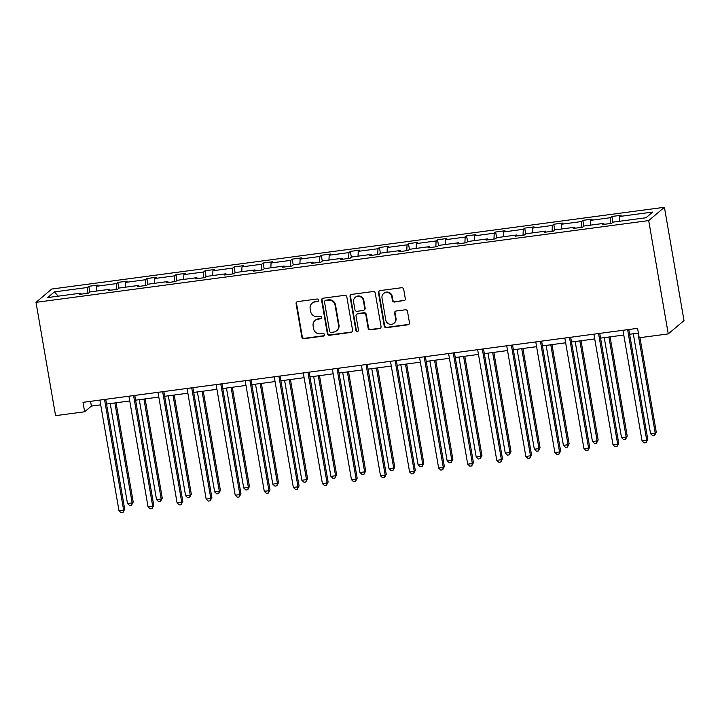 <?xml version="1.0" encoding="UTF-8"?>
<svg xmlns="http://www.w3.org/2000/svg" width="720" height="720" viewBox="0 0 720 720"><rect width="100%" height="100%" fill="white"/><g stroke="black" fill="none" stroke-linecap="round" stroke-linejoin="round"><path stroke-width="1.08" d="M318.528 300.141A1.332 1.278 -130.2 0 0 317.025 299.007L297.603 301.608A1.899 1.818 -130.2 0 0 296.091 303.705L301.86 337.068A1.899 1.818 -130.2 0 0 304.002 338.679L323.433 336.087A1.332 1.278 -130.2 0 0 324.486 334.62A1.332 1.278 -130.2 0 0 322.983 333.486L320.472 333.828A6.093 5.832 -130.2 0 1 313.596 328.671L313.11 325.89A6.093 5.832 -130.2 0 1 317.943 319.185L320.454 318.843A1.332 1.278 -130.2 0 0 321.507 317.376A1.332 1.278 -130.2 0 0 320.004 316.251L317.493 316.584A6.093 5.832 -130.2 0 1 310.617 311.436L310.14 308.655A6.093 5.832 -130.2 0 1 314.964 301.941L317.475 301.608A1.332 1.278 -130.2 0 0 318.528 300.141M403.812 300.798A1.899 1.818 -130.2 0 0 405.315 298.701L403.704 289.341A1.899 1.818 -130.2 0 0 401.553 287.73L379.971 290.61A1.899 1.818 -130.2 0 0 378.468 292.707L384.228 326.079A1.899 1.818 -130.2 0 0 386.379 327.69L407.952 324.81A1.899 1.818 -130.2 0 0 409.464 322.713L407.511 311.4A1.899 1.818 -130.2 0 0 405.36 309.789L396.126 311.022A1.899 1.818 -130.2 0 0 394.623 313.119L395.586 318.726A5.094 4.878 -130.2 0 1 389.052 324.027A5.094 4.878 -130.2 0 1 385.803 320.031L382.014 298.071A5.094 4.878 -130.2 0 1 388.548 292.77A5.094 4.878 -130.2 0 1 391.797 296.766L392.427 300.42A1.899 1.818 -130.2 0 0 394.578 302.031L404.235 300.438A1.899 1.818 -130.2 0 0 404.919 300.204M36 302.346L55.575 415.656L84.636 411.777L82.998 402.336L637.569 328.338L639.198 337.779L668.259 333.9L648.693 220.59L36 302.346L51.741 289.035L664.425 207.279L648.693 220.59M346.833 296.928A1.899 1.818 -130.2 0 0 344.682 295.317L323.109 298.197A1.899 1.818 -130.2 0 0 321.597 300.294L327.366 333.666A1.899 1.818 -130.2 0 0 329.508 335.277L351.09 332.397A1.899 1.818 -130.2 0 0 352.593 330.3L346.833 296.928M351.54 294.408L373.122 291.528A1.899 1.818 -130.2 0 1 375.264 293.139L381.033 326.502A1.899 1.818 -130.2 0 1 379.521 328.599L370.287 329.832A1.899 1.818 -130.2 0 1 368.136 328.221L365.805 314.694A1.899 1.818 -130.2 0 0 363.654 313.083L357.525 313.902A1.899 1.818 -130.2 0 0 356.022 315.999L358.452 330.084A1.332 1.278 -130.2 0 1 356.742 331.47A1.332 1.278 -130.2 0 1 355.896 330.426L350.037 296.505A1.899 1.818 -130.2 0 1 351.54 294.408M646.029 217.737L613.053 222.138L611.631 223.335L602.316 224.577L603.738 223.38L583.992 226.008L582.57 227.214L573.255 228.456L574.677 227.25L554.931 229.887L553.509 231.093L544.194 232.335L545.616 231.129L525.87 233.766L524.448 234.972L515.133 236.214L516.555 235.008L496.809 237.645L495.387 238.851L486.072 240.093L487.494 238.887L467.748 241.524L466.326 242.73L457.011 243.972L458.442 242.766L438.696 245.403L437.265 246.609L427.95 247.851L429.381 246.645L409.635 249.282L408.204 250.479L398.889 251.721L400.32 250.524L380.574 253.152L379.143 254.358L369.828 255.6L371.259 254.394L351.513 257.031L350.082 258.237L340.767 259.479L342.198 258.273L322.452 260.91L321.021 262.116L311.715 263.358L313.137 262.152L293.391 264.789L291.969 265.995L282.654 267.237L284.076 266.031L264.33 268.668L262.908 269.874L253.593 271.116L255.015 269.91L235.269 272.547L233.847 273.753L224.532 274.995L225.954 273.789L206.208 276.426L204.786 277.623L195.471 278.865L196.893 277.668L177.147 280.296L175.725 281.502L166.41 282.744L167.832 281.538L148.086 284.175L146.664 285.381L137.349 286.623L138.771 285.417L119.025 288.054L117.603 289.26L108.288 290.502L109.71 289.296L89.964 291.933L88.542 293.139L79.227 294.381L80.649 293.175L47.682 297.576L54.405 291.897L87.372 287.496L88.803 286.29L98.118 285.048L96.687 286.254L116.433 283.617L117.864 282.411L127.17 281.169L125.748 282.375L145.494 279.738L146.916 278.532L156.231 277.29L154.809 278.496L174.555 275.859L175.977 274.653L185.292 273.411L183.87 274.617L203.616 271.98L205.038 270.774L214.353 269.532L212.931 270.738L232.677 268.101L234.099 266.904L243.414 265.653L241.992 266.859L261.738 264.231L263.16 263.025L272.475 261.783L271.053 262.98L290.799 260.352L292.221 259.146L301.536 257.904L300.114 259.11L319.86 256.473L321.282 255.267L330.597 254.025L329.175 255.231L348.921 252.594L350.343 251.388L359.658 250.146L358.236 251.352L377.982 248.715L379.404 247.509L388.719 246.267L387.288 247.473L407.034 244.836L408.465 243.63L417.78 242.388L416.349 243.594L436.095 240.957L437.526 239.76L446.841 238.509L445.41 239.715L465.156 237.087L466.587 235.881L475.902 234.639L474.471 235.836L494.217 233.208L495.648 232.002L504.954 230.76L503.532 231.966L523.278 229.329L524.7 228.123L534.015 226.881L532.593 228.087L552.339 225.45L553.761 224.244L563.076 223.002L561.654 224.208L581.4 221.571L582.822 220.365L592.137 219.123L590.715 220.329L610.461 217.692L611.883 216.486L621.198 215.244L619.776 216.45L652.743 212.049L646.029 217.737M610.2 223.533L610.461 217.692M590.499 225.144L590.715 220.329M604.206 224.325L603.738 223.38M581.139 227.403L581.4 221.571M561.438 229.023L561.654 224.208M575.145 228.204L574.677 227.25M552.078 231.282L552.339 225.45M532.377 232.902L532.593 228.087M546.084 232.083L545.616 231.129M523.026 235.161L523.278 229.329M503.325 236.772L503.532 231.966M517.023 235.962L516.555 235.008M493.965 239.04L494.217 233.208M474.264 240.651L474.471 235.836M487.962 239.841L487.494 238.887M464.904 242.919L465.156 237.087M445.203 244.53L445.41 239.715M458.91 243.72L458.442 242.766M435.843 246.798L436.095 240.957M416.142 248.409L416.349 243.594M429.849 247.599L429.381 246.645M406.782 250.677L407.034 244.836M387.081 252.288L387.288 247.473M400.788 251.469L400.32 250.524M377.721 254.547L377.982 248.715M358.02 256.167L358.236 251.352M371.727 255.348L371.259 254.394M348.66 258.426L348.921 252.594M328.959 260.046L329.175 255.231M342.666 259.227L342.198 258.273M319.599 262.305L319.86 256.473M299.898 263.916L300.114 259.11M313.605 263.106L313.137 262.152M290.538 266.184L290.799 260.352M270.837 267.795L271.053 262.98M284.544 266.985L284.076 266.031M261.477 270.063L261.738 264.231M241.776 271.674L241.992 266.859M255.483 270.864L255.015 269.91M232.416 273.942L232.677 268.101M212.715 275.553L212.931 270.738M226.422 274.743L225.954 273.789M203.355 277.821L203.616 271.98M183.654 279.432L183.87 274.617M197.361 278.613L196.893 277.668M174.294 281.691L174.555 275.859M154.593 283.311L154.809 278.496M168.3 282.492L167.832 281.538M145.242 285.57L145.494 279.738M125.541 287.19L125.748 282.375M139.239 286.371L138.771 285.417M116.181 289.449L116.433 283.617M96.48 291.06L96.687 286.254M110.178 290.25L109.71 289.296M87.12 293.328L87.372 287.496M54.405 291.897L58.176 296.172M668.259 333.9L684 320.589L664.425 207.279M84.636 411.777L91.377 406.08L100.692 404.838M106.542 404.055L129.753 400.959M135.594 400.176L158.814 397.08M164.655 396.297L187.866 393.201M193.716 392.418L216.927 389.322M222.777 388.539L245.988 385.443M251.838 384.669L275.049 381.564M280.899 380.79L304.11 377.694M309.96 376.911L333.171 373.815M339.021 373.032L362.232 369.936M368.082 369.153L391.293 366.057M397.143 365.274L420.354 362.178M426.204 361.395L449.415 358.299M455.265 357.525L478.476 354.42M484.326 353.646L507.537 350.541M513.378 349.767L536.598 346.671M542.439 345.888L565.65 342.792M571.5 342.009L594.711 338.913M600.561 338.13L623.772 335.034M629.622 334.251L638.388 333.081M90.558 401.328L91.377 406.08M81.117 294.129L80.649 293.175M619.56 221.265L619.776 216.45M89.802 292.077L88.803 286.29M118.863 288.198L117.864 282.411M147.924 284.319L146.916 278.532M176.976 280.44L175.977 274.653M206.037 276.561L205.038 270.774M235.098 272.691L234.099 266.904M264.159 268.812L263.16 263.025M293.22 264.933L292.221 259.146M322.281 261.054L321.282 255.267M351.342 257.175L350.343 251.388M380.403 253.296L379.404 247.509M409.464 249.417L408.465 243.63M438.525 245.547L437.526 239.76M467.586 241.668L466.587 235.881M496.647 237.789L495.648 232.002M525.708 233.91L524.7 228.123M554.76 230.031L553.761 224.244M583.821 226.152L582.822 220.365M612.882 222.273L611.883 216.486M318.303 301.122A1.332 1.278 -130.2 0 1 317.898 301.248L315.387 301.581A6.093 5.832 -130.2 0 0 312.48 302.868L312.057 303.228M315.036 320.463L315.459 320.103A6.093 5.832 -130.2 0 1 318.366 318.825L320.877 318.483A1.332 1.278 -130.2 0 0 321.282 318.357M296.919 301.842A1.899 1.818 -130.2 0 0 296.514 303.345L302.283 336.708A1.899 1.818 -130.2 0 0 304.434 338.319L323.856 335.727A1.332 1.278 -130.2 0 0 324.261 335.601M322.425 298.44A1.899 1.818 -130.2 0 0 322.029 299.934L327.789 333.306A1.899 1.818 -130.2 0 0 329.94 334.917L351.513 332.037A1.899 1.818 -130.2 0 0 352.197 331.794M325.566 300.528A1.332 1.278 -130.2 0 0 324.513 301.995L329.571 331.281A1.332 1.278 -130.2 0 0 331.074 332.406L333.729 332.055A6.093 5.832 -130.2 0 0 338.553 325.341L335.097 305.325A6.093 5.832 -130.2 0 0 328.221 300.177L325.989 300.168A1.332 1.278 -130.2 0 0 325.359 300.447L324.936 300.807M336.636 330.777L337.059 330.417A6.093 5.832 -130.2 0 0 338.976 324.981L338.553 325.341M325.989 300.168L328.644 299.817A6.093 5.832 -130.2 0 1 335.52 304.965L338.976 324.981M356.616 314.298L357.048 313.938A1.899 1.818 -130.2 0 1 357.957 313.542L364.077 312.723A1.899 1.818 -130.2 0 1 366.228 314.334L368.568 327.861A1.899 1.818 -130.2 0 0 370.71 329.472L379.944 328.239A1.899 1.818 -130.2 0 0 380.628 328.005M350.856 294.642A1.899 1.818 -130.2 0 0 350.46 296.145L356.319 330.066A1.332 1.278 -130.2 0 0 358.227 331.065M363.375 300.645A5.094 4.878 -130.2 0 0 355.203 297.414A5.094 4.878 -130.2 0 0 353.592 301.959L354.933 309.69A1.899 1.818 -130.2 0 0 357.075 311.301L363.204 310.482A1.899 1.818 -130.2 0 0 364.716 308.385L363.375 300.645L363.798 300.294A5.094 4.878 -130.2 0 0 355.626 297.054L355.203 297.414M364.113 310.086L364.536 309.726A1.899 1.818 -130.2 0 0 365.139 308.025L364.716 308.385M363.798 300.294L365.139 308.025M383.616 293.526L384.039 293.166A5.094 4.878 -130.2 0 1 392.22 296.406L392.85 300.06A1.899 1.818 -130.2 0 0 395.001 301.671L404.235 300.438M393.984 323.271L394.407 322.911A5.094 4.878 -130.2 0 0 396.009 318.366L395.586 318.726M395.442 311.265A1.899 1.818 -130.2 0 0 395.046 312.759L396.009 318.366M379.296 290.853A1.899 1.818 -130.2 0 0 378.891 292.347L384.651 325.719A1.899 1.818 -130.2 0 0 386.802 327.33L408.384 324.45A1.899 1.818 -130.2 0 0 409.059 324.207M110.223 403.56L127.485 503.523L132.147 502.902L133.209 502.002L116.064 402.777M133.209 502.002L131.49 505.278L132.147 502.902L114.876 402.939M131.49 505.278L129.627 505.521L127.485 503.523M104.526 399.465L123.633 510.093L118.98 510.714L99.873 400.086M105.714 399.303L124.695 509.202L123.633 510.093L122.985 512.469L121.122 512.721L118.98 510.714M124.695 509.202L122.985 512.469M139.284 399.681L156.546 499.644L161.208 499.023L162.27 498.123L145.125 398.907M162.27 498.123L160.551 501.399L161.208 499.023L143.937 399.06M160.551 501.399L158.688 501.651L156.546 499.644M168.336 395.802L185.607 495.774L190.26 495.153L191.331 494.253L174.186 395.028M191.331 494.253L189.612 497.52L190.26 495.153L172.998 395.181M189.612 497.52L187.749 497.772L185.607 495.774M133.587 395.586L152.694 506.223L148.041 506.844L128.925 396.207M134.775 395.424L153.756 505.323L152.694 506.223L152.046 508.59L150.183 508.842L148.041 506.844M153.756 505.323L152.046 508.59M162.648 391.707L181.755 502.344L177.102 502.965L157.986 392.328M163.836 391.545L182.817 501.444L181.755 502.344L181.098 504.711L179.235 504.963L177.102 502.965M182.817 501.444L181.098 504.711M197.397 391.932L214.668 491.895L219.321 491.274L220.392 490.374L203.247 391.149M220.392 490.374L218.673 493.641L219.321 491.274L202.059 391.311M218.673 493.641L216.81 493.893L214.668 491.895M191.709 387.828L210.816 498.465L206.163 499.086L187.047 388.449M192.897 387.666L211.878 497.565L210.816 498.465L210.159 500.832L208.296 501.084L206.163 499.086M211.878 497.565L210.159 500.832M226.458 388.053L243.729 488.016L248.382 487.395L249.444 486.495L232.308 387.27M249.444 486.495L247.734 489.762L248.382 487.395L231.12 387.432M247.734 489.762L245.871 490.014L243.729 488.016M220.77 383.949L239.877 494.586L235.224 495.207L216.108 384.57M221.958 383.796L240.939 493.686L239.877 494.586L239.22 496.962L237.357 497.205L235.224 495.207M240.939 493.686L239.22 496.962M255.519 384.174L272.79 484.137L277.443 483.516L278.505 482.616L261.369 383.391M278.505 482.616L276.795 485.883L277.443 483.516L260.181 383.553M276.795 485.883L274.932 486.135L272.79 484.137M249.831 380.07L268.938 490.707L264.276 491.328L245.169 380.691M251.019 379.917L270 489.807L268.938 490.707L268.281 493.083L266.418 493.326L264.276 491.328M270 489.807L268.281 493.083M284.58 380.295L301.851 480.258L306.504 479.637L307.566 478.737L290.43 379.512M307.566 478.737L305.847 482.013L306.504 479.637L289.242 379.674M305.847 482.013L303.993 482.256L301.851 480.258M278.892 376.191L297.999 486.828L293.337 487.449L274.23 376.821M280.08 376.038L299.061 485.928L297.999 486.828L297.342 489.204L295.479 489.447L293.337 487.449M299.061 485.928L297.342 489.204M313.641 376.416L330.912 476.379L335.565 475.758L336.627 474.858L319.491 375.633M336.627 474.858L334.908 478.134L335.565 475.758L318.303 375.795M334.908 478.134L333.045 478.377L330.912 476.379M307.944 372.321L327.06 482.949L322.398 483.57L303.291 372.942M309.141 372.159L328.122 482.058L327.06 482.949L326.403 485.325L324.54 485.577L322.398 483.57M328.122 482.058L326.403 485.325M342.702 372.537L359.973 472.5L364.626 471.879L365.688 470.979L348.552 371.763M365.688 470.979L363.969 474.255L364.626 471.879L347.355 371.916M363.969 474.255L362.106 474.507L359.973 472.5M337.005 368.442L356.121 479.079L351.459 479.7L332.352 369.063M338.202 368.28L357.183 478.179L356.121 479.079L355.464 481.446L353.601 481.698L351.459 479.7M357.183 478.179L355.464 481.446M371.763 368.658L389.025 468.63L393.687 468.009L394.749 467.109L377.613 367.884M394.749 467.109L393.03 470.376L393.687 468.009L376.416 368.037M393.03 470.376L391.167 470.628L389.025 468.63M400.824 364.788L418.086 464.751L422.748 464.13L423.81 463.23L406.674 364.005M423.81 463.23L422.091 466.497L422.748 464.13L405.477 364.167M422.091 466.497L420.228 466.749L418.086 464.751M429.885 360.909L447.147 460.872L451.809 460.251L452.871 459.351L435.735 360.126M452.871 459.351L451.152 462.618L451.809 460.251L434.538 360.288M451.152 462.618L449.289 462.87L447.147 460.872M458.946 357.03L476.208 456.993L480.87 456.372L481.932 455.472L464.796 356.247M481.932 455.472L480.213 458.739L480.87 456.372L463.599 356.409M480.213 458.739L478.35 458.991L476.208 456.993M488.007 353.151L505.269 453.114L509.931 452.493L510.993 451.593L493.848 352.368M510.993 451.593L509.274 454.869L509.931 452.493L492.66 352.53M509.274 454.869L507.411 455.112L505.269 453.114M517.068 349.272L534.33 449.235L538.992 448.614L540.054 447.714L522.909 348.489M540.054 447.714L538.335 450.99L538.992 448.614L521.721 348.651M538.335 450.99L536.472 451.233L534.33 449.235M366.066 364.563L385.182 475.2L380.52 475.821L361.413 365.184M367.263 364.401L386.244 474.3L385.182 475.2L384.525 477.567L382.662 477.819L380.52 475.821M386.244 474.3L384.525 477.567M395.127 360.684L414.243 471.321L409.581 471.942L390.474 361.305M396.324 360.522L415.305 470.421L414.243 471.321L413.586 473.688L411.723 473.94L409.581 471.942M415.305 470.421L413.586 473.688M424.188 356.805L443.295 467.442L438.642 468.063L419.535 357.426M425.385 356.652L444.366 466.542L443.295 467.442L442.647 469.809L440.784 470.061L438.642 468.063M444.366 466.542L442.647 469.809M453.249 352.926L472.356 463.563L467.703 464.184L448.596 353.547M454.437 352.773L473.427 462.663L472.356 463.563L471.708 465.939L469.845 466.182L467.703 464.184M473.427 462.663L471.708 465.939M482.31 349.047L501.417 459.684L496.764 460.305L477.657 349.677M483.498 348.894L502.479 458.784L501.417 459.684L500.769 462.06L498.906 462.303L496.764 460.305M502.479 458.784L500.769 462.06M511.371 345.177L530.478 455.805L525.825 456.426L506.709 345.798M512.559 345.015L531.54 454.914L530.478 455.805L529.83 458.181L527.967 458.433L525.825 456.426M531.54 454.914L529.83 458.181M546.129 345.393L563.391 445.356L568.044 444.735L569.115 443.835L551.97 344.619M569.115 443.835L567.396 447.111L568.044 444.735L550.782 344.772M567.396 447.111L565.533 447.363L563.391 445.356M540.432 341.298L559.539 451.935L554.886 452.556L535.77 341.919M541.62 341.136L560.601 451.035L559.539 451.935L558.891 454.302L557.028 454.554L554.886 452.556M560.601 451.035L558.891 454.302M575.181 341.514L592.452 441.486L597.105 440.865L598.176 439.965L581.031 340.74M598.176 439.965L596.457 443.232L597.105 440.865L579.843 340.893M596.457 443.232L594.594 443.484L592.452 441.486M569.493 337.419L588.6 448.056L583.947 448.677L564.831 338.04M570.681 337.257L589.662 447.156L588.6 448.056L587.943 450.423L586.08 450.675L583.947 448.677M589.662 447.156L587.943 450.423M604.242 337.644L621.513 437.607L626.166 436.986L627.228 436.086L610.092 336.861M627.228 436.086L625.518 439.353L626.166 436.986L608.904 337.023M625.518 439.353L623.655 439.605L621.513 437.607M598.554 333.54L617.661 444.177L613.008 444.798L593.892 334.161M599.742 333.378L618.723 443.277L617.661 444.177L617.004 446.544L615.141 446.796L613.008 444.798M618.723 443.277L617.004 446.544M633.303 333.765L650.574 433.728L655.227 433.107L656.289 432.207L639.963 337.671M656.289 432.207L654.579 435.474L655.227 433.107L637.965 333.144M654.579 435.474L652.716 435.726L650.574 433.728M627.615 329.661L646.722 440.298L642.06 440.919L622.953 330.282M628.803 329.508L647.784 439.398L646.722 440.298L646.065 442.665L644.202 442.917L642.06 440.919M647.784 439.398L646.065 442.665"/></g></svg>
